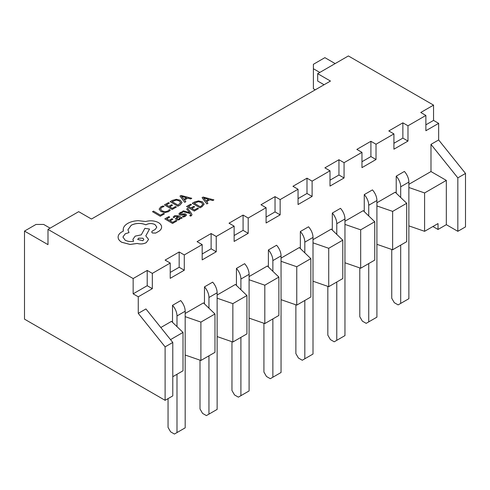 <?xml version="1.0" encoding="UTF-8"?>
<svg xmlns="http://www.w3.org/2000/svg" width="490" height="490" viewBox="0 0 490 490"><rect width="100%" height="100%" fill="white"/><g stroke="black" fill="none" stroke-linecap="round" stroke-linejoin="round"><path stroke-width="0.73" d="M50.109 228.156L43.671 224.445L36.003 224.445L24.5 231.084L47.989 244.645L47.989 229.381L133.151 278.553L133.151 293.835L138.266 296.787L152.329 288.665L152.329 273.383L170.22 263.05L170.22 278.332L184.283 270.217L184.283 254.935L202.18 244.602L202.18 259.884L216.237 251.768L216.237 236.486L234.134 226.153L234.134 241.435L248.197 233.314L248.197 218.032L266.088 207.705L266.088 222.987L280.151 214.865L280.151 199.583L298.049 189.25L298.049 204.532L312.112 196.417L312.112 181.135L330.003 170.802L330.003 186.084L344.066 177.968L344.066 162.686L361.963 152.353L361.963 167.635L376.02 159.52L376.02 144.232L393.917 133.905L393.917 149.187L407.98 141.065L407.98 125.783L425.871 115.45L425.871 130.732L438.654 123.358L438.654 139.944L430.986 144.372L457.832 177.87L465.5 173.442L465.5 226.895L457.832 231.317L457.832 177.87M170.52 339.631L183.003 332.422L183.003 370.801L172.78 376.706M457.832 231.317L446.329 224.677L438.017 229.473L438.017 223.569L424.597 231.317L408.874 225.872M392.637 249.771L392.637 211.392L406.7 203.276L406.7 241.65L392.637 249.771L376.914 244.32M360.683 268.22L360.683 229.841L374.746 221.725L374.746 260.104L360.683 268.22L344.96 262.775M328.729 286.668L328.729 248.295L342.786 240.174L342.786 278.553L328.729 286.668L313.006 281.223M296.769 305.117L296.769 266.744L310.832 258.622L310.832 297.001L296.769 305.117L281.046 299.672M264.814 323.572L264.814 285.192L278.871 277.077L278.871 315.45L264.814 323.572L249.092 318.12M232.854 342.02L232.854 303.641L246.917 295.525L246.917 333.898L232.854 342.02L217.131 336.575M200.9 360.469L200.9 322.095L214.963 313.974L214.963 352.353L200.9 360.469L185.177 355.023M214.963 313.974L203.454 302.906L185.177 313.459M204.477 303.886L204.477 286.864A10.847 6.26 60 0 1 208.954 297.497L208.954 308.192M208.954 355.82L208.954 414.124L217.131 409.401L217.131 292.775A10.847 6.26 60 0 0 212.66 282.142L204.477 286.864M246.917 295.525L235.414 284.457L217.131 295.011M236.437 285.437L236.437 268.416A10.847 6.26 60 0 1 240.909 279.049L240.909 289.743M240.909 337.371L240.909 395.675L249.092 390.947L249.092 274.327A10.847 6.26 60 0 0 244.614 263.694L236.437 268.416M278.871 277.077L267.368 266.003L249.092 276.556M268.391 266.989L268.391 249.967A10.847 6.26 60 0 1 272.869 260.6L272.869 271.295M272.869 318.923L272.869 377.22L281.046 372.498L281.046 255.878A10.847 6.26 60 0 0 276.574 245.245L268.391 249.967M310.832 258.622L299.329 247.554L281.046 258.108M300.352 248.54L300.352 231.519A10.847 6.26 60 0 1 304.823 242.152L304.823 252.846M304.823 300.468L304.823 358.772L313.006 354.05L313.006 237.43A10.847 6.26 60 0 0 308.529 226.79L300.352 231.519M342.786 240.174L331.283 229.106L313.006 239.659M332.306 230.092L332.306 213.064A10.847 6.26 60 0 1 336.777 223.697L336.777 234.392M336.777 282.019L336.777 340.323L344.96 335.601L344.96 218.975A10.847 6.26 60 0 0 340.489 208.342L332.306 213.064M374.746 221.725L363.237 210.657L344.96 221.211M364.26 211.637L364.26 194.616A10.847 6.26 60 0 1 368.737 205.249L368.737 215.943M368.737 263.571L368.737 321.875L376.914 317.152L376.914 200.526A10.847 6.26 60 0 0 372.443 189.893L364.26 194.616M406.7 203.276L395.197 192.203L376.914 202.756M396.22 193.189L396.22 176.167A10.847 6.26 60 0 1 400.691 186.8L400.691 197.495M400.691 245.123L400.691 303.42L408.874 298.698L408.874 182.078A10.847 6.26 60 0 0 404.397 171.445L396.22 176.167M424.597 231.317L424.597 192.944L446.329 180.4L430.986 171.543L408.874 184.307M430.986 171.543L430.986 144.372M138.266 296.787L138.266 313.373L165.112 346.871L165.112 400.324L172.78 395.896L172.78 342.449L165.112 346.871M172.78 342.449L145.934 308.945L138.266 313.373M183.003 332.422L171.5 321.354L160.818 327.522M172.523 322.34L172.523 305.313A10.847 6.26 60 0 1 176.994 315.952L176.994 326.646M176.994 374.268L176.994 432.572L185.177 427.85L185.177 311.224A10.847 6.26 60 0 0 180.706 300.591L172.523 305.313M392.637 211.392L376.914 205.947M360.683 229.841L344.96 224.396M328.729 248.295L313.006 242.844M296.769 266.744L281.046 261.299M264.814 285.192L249.092 279.747M232.854 303.641L217.131 298.196M200.9 322.095L185.177 316.644M446.329 224.677L446.329 180.4M424.597 192.944L408.874 187.499M425.871 124.834L433.546 120.405L433.546 105.123L348.378 55.952L317.685 73.672L317.685 81.052L324.074 84.746M335.16 63.584L324.888 57.655L313.386 64.3L313.386 68.729L319.823 72.44M438.654 139.944L465.5 173.442M438.017 229.473L432.903 226.521M24.5 231.084L24.5 319.143L165.112 400.324M433.546 120.405L438.654 123.358M170.22 272.428L179.168 267.264L179.168 251.983L165.112 260.098L170.22 263.05M179.168 251.983L184.283 254.935M202.18 253.979L211.129 248.816L211.129 233.534L197.066 241.65L202.18 244.602M211.129 233.534L216.237 236.486M234.134 235.531L243.083 230.361L243.083 215.079L229.02 223.201L234.134 226.153M243.083 215.079L248.197 218.032M266.088 217.082L275.037 211.913L275.037 196.631L260.98 204.753L266.088 207.705M275.037 196.631L280.151 199.583M298.049 198.628L306.997 193.464L306.997 178.182L292.934 186.298L298.049 189.25M306.997 178.182L312.112 181.135M330.003 180.179L338.951 175.016L338.951 159.734L324.888 167.85L330.003 170.802M338.951 159.734L344.066 162.686M361.963 161.731L370.912 156.567L370.912 141.285L356.849 149.401L361.963 152.353M370.912 141.285L376.02 144.232M393.917 143.282L402.866 138.113L402.866 122.831L388.803 130.953L393.917 133.905M402.866 122.831L407.98 125.783M433.546 105.123L420.763 112.498L425.871 115.45M47.989 229.381L78.682 211.662L91.465 219.036L330.468 81.052L317.685 73.672M133.151 293.835L147.214 285.713L147.214 270.431L133.151 278.553M147.214 270.431L152.329 273.383M313.386 68.729L313.386 88.757L315.254 89.835M147.214 285.713L152.329 288.665M402.866 138.113L407.98 141.065M370.912 156.567L376.02 159.52M338.951 175.016L344.066 177.968M306.997 193.464L312.112 196.417M275.037 211.913L280.151 214.865M243.083 230.361L248.197 233.314M211.129 248.816L216.237 251.768M179.168 267.264L184.283 270.217M400.691 303.42L398.137 304.896L394.303 302.685L391.743 298.257L391.743 249.459M368.737 321.875L366.177 323.351L362.343 321.134L359.789 316.705L359.789 267.908M336.777 340.323L334.223 341.8L330.389 339.582L327.828 335.154L327.828 286.362M304.823 358.772L302.269 360.248L298.428 358.037L295.874 353.609L295.874 304.811M272.869 377.22L270.309 378.697L266.474 376.485L263.92 372.057L263.92 323.259M240.909 395.675L238.354 397.151L234.52 394.934L231.96 390.505L231.96 341.708M208.954 414.124L206.394 415.6L202.56 413.382L200.006 408.954L200.006 360.156M176.994 432.572L174.44 434.048L170.606 431.837L168.052 427.409L168.052 398.621M164.401 213.873L163.519 213.358L160.395 215.141L153.535 211.123L152.519 211.698L160.261 216.262L164.401 213.873L160.261 216.262M152.519 211.698L160.261 216.231M168.56 211.662L170.287 210.155L168.56 211.686L164.805 212.605L161.002 211.539L159.128 209.132L161.002 211.508L164.805 212.574L168.56 211.686M170.287 210.155L169.326 209.597L167.819 211.055L164.983 211.723L162.006 210.871L160.5 208.991M160.5 209.04L161.786 207.319L164.095 206.529L161.786 207.344L160.5 209.065M164.095 206.529L163.048 205.923L160.873 206.792L159.128 209.095M172.511 205.23L171.629 204.716L168.817 206.315L166.337 204.863L169.369 203.136L168.48 202.615L164.432 204.918L172.18 209.451L176.4 207.043L175.518 206.529L172.309 208.354L169.705 206.829L172.511 205.23L169.73 206.847M176.4 207.043L172.18 209.481L164.432 204.918M166.367 204.875L169.369 203.136M177.888 206.204L180.044 204.973L182.011 202.627L180.308 200.239L176.375 199.301L172.382 200.392L170.14 201.666L177.888 206.229L180.044 205.004L182.011 202.627M180.688 202.658L179.273 200.857L176.229 200.073L172.045 201.611L178.017 205.108L180.688 202.609M170.14 201.666L177.888 206.229M180.688 202.689L179.273 200.888L176.229 200.104L172.07 201.629M191.786 198.291L181.049 195.461L179.965 196.074L184.718 202.315L185.839 201.678L184.473 200.006L187.744 198.144L190.665 198.928L191.786 198.291L190.665 198.958L187.744 198.174L184.491 200.024M183.922 199.314L186.555 197.813L181.459 196.368L183.922 199.314M179.965 196.074L184.718 202.346L185.839 201.678M186.518 197.831L181.484 196.386M172.884 219.208L171.996 218.687L169.185 220.286L166.71 218.834L169.742 217.113L168.848 216.592L164.805 218.889L172.547 223.428L176.768 221.021L175.886 220.506L172.676 222.331L170.073 220.806L172.884 219.208L170.097 220.825M176.768 221.021L172.547 223.458L164.805 218.889M166.735 218.852L169.742 217.113M174.532 215.759L173.117 217.162L174.06 217.713L175.23 216.274L177.723 216.421L175.469 218.656L176.229 219.618L177.888 220.035L179.622 219.551L180.357 217.995L181.239 218.479L182.219 217.921L178.66 215.839L174.532 215.759M180.461 218.485L180.357 217.995M176.712 218.448L178.078 219.22L179.083 218.938L179.695 218.068L178.458 216.856L176.712 218.473L178.458 216.886L179.701 218.13M175.469 218.687L176.229 219.649L177.888 220.065L179.622 219.581L180.381 218.007L181.239 218.509L182.219 217.921M173.117 217.162L174.06 217.744L175.23 216.304L177.723 216.451M178.972 213.744L179.518 214.792L180.675 215.147L184.92 214.755L184.51 215.851L182.36 216.464L183.358 217.076L185.208 216.402L186.439 214.969L185.839 214.124L184.595 213.775L180.449 214.167L180.21 213.683L180.779 213.15L182.605 212.568L181.661 211.992L180.087 212.605L178.936 214.014M182.36 216.464L183.358 217.076M183.358 217.046L185.208 216.372L186.402 215.214M180.449 214.167L180.21 213.683L180.779 213.119L182.605 212.544M180.449 214.197L180.21 213.707M178.972 213.775L179.518 214.822L180.675 215.177L184.142 214.62L185.214 215.147L184.92 214.785M186.69 208.991L189.624 212.648L183.425 210.847L182.323 211.478L190.04 213.456L190.616 214.289L190.389 215.318L189.716 215.569L190.579 216.078L191.296 215.765L192.007 214.743L191.529 213.585L187.707 208.409L186.69 209.022L189.648 212.66M182.323 211.478L190.04 213.487L190.616 214.32M189.716 215.569L190.579 216.108L192.007 214.773M191.492 204.728L190.598 204.208L186.555 206.511L194.297 211.043L198.524 208.642L197.642 208.121L194.432 209.953L191.823 208.428L194.634 206.86L193.746 206.308L190.935 207.907L188.46 206.455L191.492 204.728L188.485 206.468M198.524 208.642L194.297 211.074L186.555 206.511M191.823 208.428L194.634 206.829M200.006 207.797L202.168 206.566L204.134 204.061L202.168 206.596L200.006 207.827L192.264 203.289L200.006 207.827M204.134 204.226L202.431 201.831L198.499 200.894L194.506 201.984L192.264 203.264M202.805 204.25L201.39 202.456L198.346 201.666L194.169 203.209L200.134 206.7L201.28 206.051L202.805 204.201M202.805 204.281L201.39 202.486L198.346 201.696L194.193 203.221M213.903 199.883L203.166 197.054L202.082 197.672L206.835 203.907L207.956 203.27L206.596 201.598L209.861 199.736L212.782 200.526L213.903 199.883L212.782 200.551L209.861 199.767L206.609 201.623M206.039 200.906L208.679 199.406L203.607 197.948L206.039 200.906M203.607 197.948L208.642 199.424M202.082 197.672L206.835 203.938L207.956 203.27M158.435 222.589C154.595 220.665 150.344 220.304 145.689 221.511L138.327 220.684C134.266 220.843 130.781 221.725 127.872 223.33C125.416 224.763 123.897 226.454 123.315 228.401L123.284 231.219L121.888 231.886C119.438 233.307 118.182 235.047 118.108 237.087L118.108 237.142C118.127 239.108 119.346 240.829 121.759 242.287L130.107 244.467L137.218 243.469C140.471 244.332 143.484 244.057 146.265 242.642L148.593 239.402L145.793 235.886L149.536 229.05L144.887 228.328L141.261 234.845L135.197 236.131L132.882 239.365L133.58 241.252C130.487 241.858 127.682 241.503 125.171 240.192L122.917 237.013L125.244 233.785L129.029 232.585L127.908 229.779L131.228 225.235C135.987 222.944 140.887 222.809 145.928 224.812L146.375 224.555C149.279 223.195 152.157 223.207 155.024 224.592L156.812 227.091L155.299 229.394L152.396 230.986L151.679 231.984L152.372 232.971L155.697 233.05L158.993 231.17C160.8 229.92 161.669 228.475 161.596 226.827C161.461 225.18 160.408 223.765 158.435 222.589M118.108 237.087C118.127 239.077 119.346 240.804 121.759 242.256L130.107 244.436L137.218 243.438C140.471 244.302 143.484 244.026 146.265 242.611L148.593 239.42M142.909 240.713L143.815 239.457L142.939 238.214L138.609 238.195L137.702 239.457L142.909 240.713M151.679 231.984L152.372 233.001L155.697 233.075L158.993 231.2C160.8 229.951 161.669 228.505 161.596 226.858M127.908 229.792L131.228 225.259C135.987 222.975 140.887 222.834 145.928 224.843L146.375 224.585C149.279 223.22 152.157 223.232 155.024 224.622L156.812 227.103M122.917 237.025L125.244 233.816L129.029 232.585M132.882 239.389L133.562 241.252M145.806 235.898L149.536 229.05M123.113 229.786L123.278 231.219M143.815 239.469L142.939 238.244L138.609 238.226L137.702 239.475M408.874 182.078L400.691 186.8M376.914 200.526L368.737 205.249M344.96 218.975L336.777 223.697M313.006 237.43L304.823 242.152M281.046 255.878L272.869 260.6M249.092 274.327L240.909 279.049M217.131 292.775L208.954 297.497M185.177 311.224L176.994 315.952"/></g></svg>
